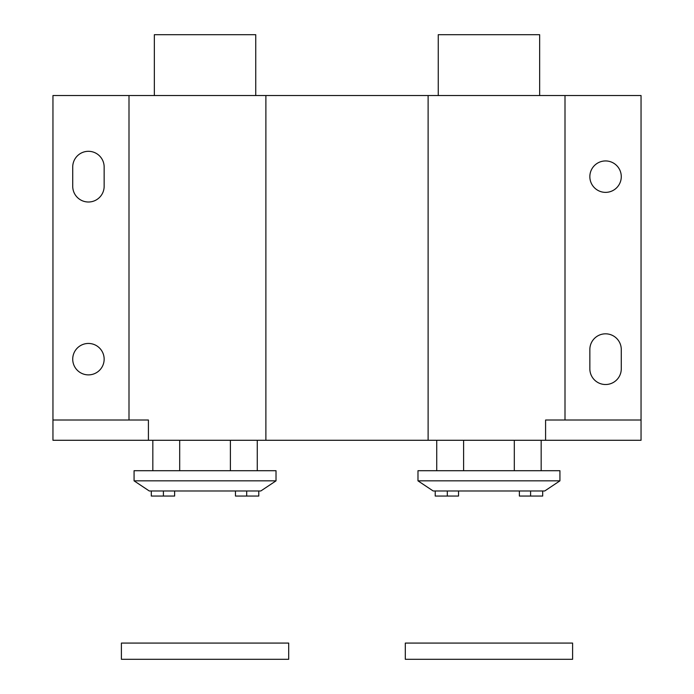 <?xml version="1.0" encoding="UTF-8"?>
<svg xmlns="http://www.w3.org/2000/svg" width="694" height="694" viewBox="0 0 694 694"><rect width="100%" height="100%" fill="white"/><g stroke="black" fill="none" stroke-linecap="round" stroke-linejoin="round"><path stroke-width="1.04" d="M621.277 176.658A15.719 15.719 0 0 0 605.558 160.939A15.719 15.719 0 0 0 589.848 176.658A15.719 15.719 0 0 0 605.558 192.368A15.719 15.719 0 0 0 621.277 176.658M104.152 359.171A15.719 15.719 0 0 0 88.442 343.452A15.719 15.719 0 0 0 72.723 359.171A15.719 15.719 0 0 0 88.442 374.881A15.719 15.719 0 0 0 104.152 359.171M154.346 95.538L154.346 34.7L255.748 34.7L255.748 95.538M438.252 95.538L438.252 34.7L539.654 34.7L539.654 95.538M589.848 349.533L589.848 368.8A15.719 15.719 0 0 0 605.558 384.519A15.719 15.719 0 0 0 621.277 368.8L621.277 349.533A15.719 15.719 0 0 0 605.558 333.823A15.719 15.719 0 0 0 589.848 349.533M641.048 420.009L545.588 420.009L545.588 440.282L641.048 440.282L641.048 95.538L52.952 95.538L52.952 440.282L265.88 440.282L265.88 95.538M565.003 420.009L565.003 95.538M128.997 420.009L128.997 95.538L128.997 420.009M104.152 186.287L104.152 167.02A15.719 15.719 0 0 0 88.442 151.309A15.719 15.719 0 0 0 72.723 167.02L72.723 186.287A15.719 15.719 0 0 0 88.442 202.006A15.719 15.719 0 0 0 104.152 186.287M545.588 440.282L428.12 440.282L428.12 95.538M428.12 440.282L265.88 440.282M148.412 440.282L148.412 420.009L52.952 420.009M174.628 490.979L174.628 496.054L151.309 496.054L151.309 490.979M260.814 490.979L149.279 490.979L134.072 480.847L276.021 480.847L260.814 490.979M257.266 440.282L257.266 470.706M276.021 480.847L276.021 470.706L134.072 470.706L134.072 480.847M230.391 440.282L230.391 470.706L230.391 440.282M179.694 440.282L179.694 470.706M163.402 496.054L163.402 490.979M258.784 490.979L258.784 496.054L246.691 496.054L246.691 490.979M246.691 496.054L235.466 496.054L235.466 490.979M458.534 490.979L458.534 496.054L435.216 496.054L435.216 490.979M544.721 490.979L433.186 490.979L417.979 480.847L559.928 480.847L544.721 490.979M541.173 440.282L541.173 470.706M559.928 480.847L559.928 470.706L417.979 470.706L417.979 480.847M514.306 440.282L514.306 470.706M463.609 440.282L463.609 470.706M447.309 496.054L447.309 490.979M542.691 490.979L542.691 496.054L530.598 496.054L530.598 490.979M530.598 496.054L519.372 496.054L519.372 490.979M121.398 659.3L121.398 643.078L288.695 643.078L288.695 659.3L121.398 659.3M488.958 659.3L405.305 659.3L405.305 643.078L572.602 643.078L572.602 659.3L488.958 659.3M152.827 440.282L152.827 470.706M436.734 440.282L436.734 470.706"/></g></svg>
